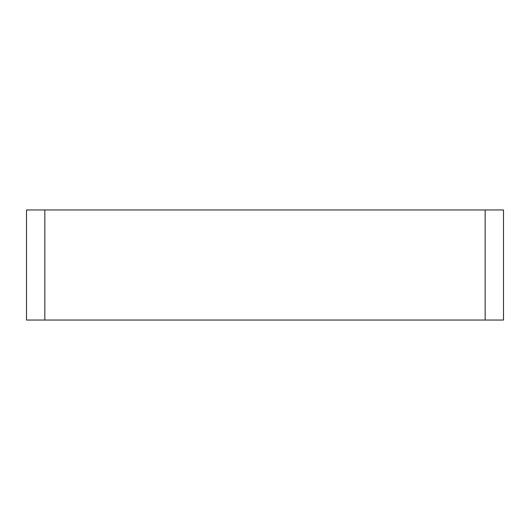 <?xml version="1.0" encoding="UTF-8"?>
<svg xmlns="http://www.w3.org/2000/svg" width="530" height="530" viewBox="0 0 530 530"><rect width="100%" height="100%" fill="white"/><g stroke="black" fill="none" stroke-linecap="round" stroke-linejoin="round"><path stroke-width="0.79" d="M44.845 209.959L26.5 209.959L26.5 320.04L44.845 320.04L44.845 209.959L485.155 209.959L485.155 320.04L44.845 320.04M485.155 320.04L503.5 320.04L503.5 209.959L485.155 209.959"/></g></svg>

